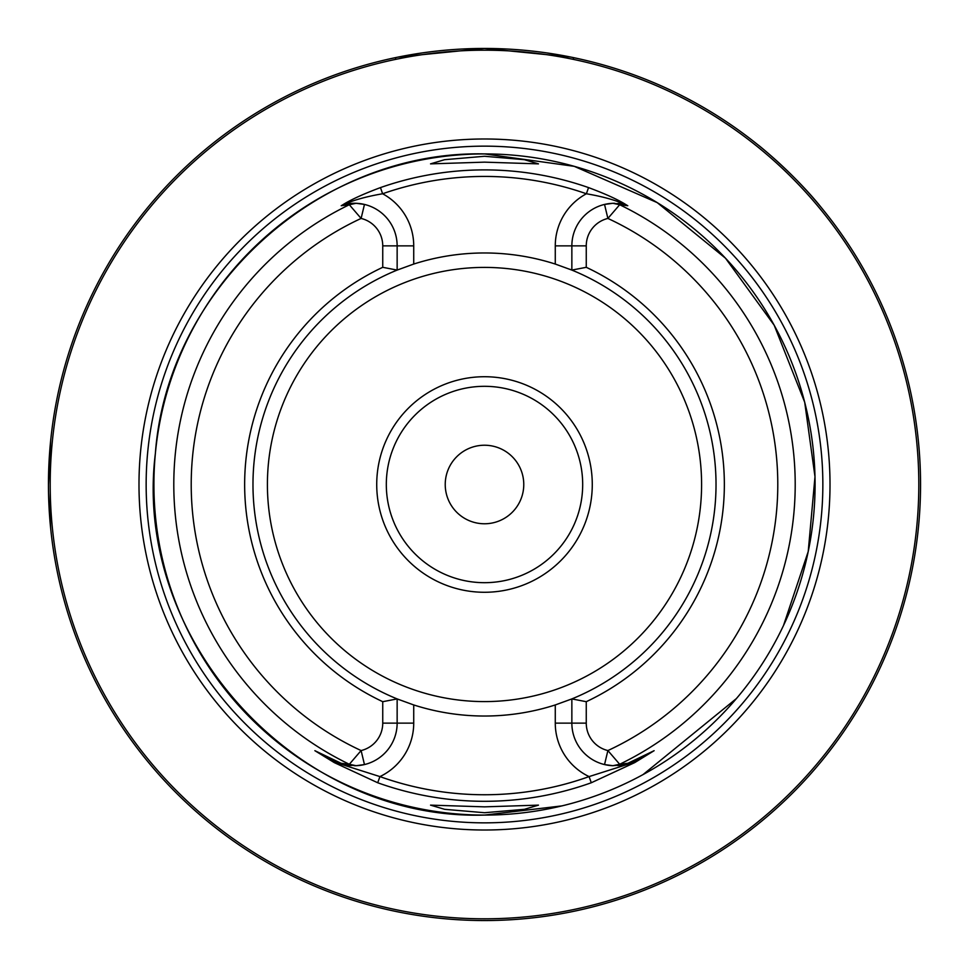<?xml version="1.0" encoding="UTF-8"?>
<svg xmlns="http://www.w3.org/2000/svg" width="969" height="969" viewBox="0 0 969 969"><rect width="100%" height="100%" fill="white"/><g stroke="black" fill="none" stroke-linecap="round" stroke-linejoin="round"><path stroke-width="1.45" d="M523.769 484.5A39.269 39.269 0 0 1 484.5 523.769A39.269 39.269 0 0 1 445.231 484.5A39.269 39.269 0 0 1 484.5 445.231A39.269 39.269 0 0 1 523.769 484.5M50.642 528.141L48.535 493.015M49.988 521.043L50.34 525.016M484.5 812.725L524.399 809.321L538.461 805.13L484.5 806.85L430.539 805.13L444.662 809.321L484.5 812.725M484.5 156.275L444.589 159.691L430.539 163.87L484.5 162.15L538.461 163.87L524.374 159.679L484.5 156.275M399.216 699.751A231.53 231.53 0 0 1 397.145 698.915L397.145 723.14A42.588 42.588 0 0 1 364.465 764.565L356.107 765.704L344.564 764.541A42.588 42.588 0 0 1 343.377 764.238L335.213 761.089L315.422 750.999L334.644 762.228L379.921 776.593A310.25 310.25 0 0 0 589.079 776.593A59.17 59.17 0 0 1 555.273 723.14L555.273 704.947L571.855 698.915A231.53 231.53 0 0 1 571.516 699.061M484.5 830.009A345.509 345.509 0 0 1 138.991 484.5A345.509 345.509 0 0 1 484.5 138.991A345.509 345.509 0 0 1 830.009 484.5A345.509 345.509 0 0 1 484.5 830.009M592.277 484.5A107.777 107.777 0 0 1 484.5 592.277A107.777 107.777 0 0 1 376.723 484.5A107.777 107.777 0 0 1 484.5 376.723A107.777 107.777 0 0 1 592.277 484.5M582.684 484.5A98.184 98.184 0 0 1 484.5 582.684A98.184 98.184 0 0 1 386.316 484.5A98.184 98.184 0 0 1 484.5 386.316A98.184 98.184 0 0 1 582.684 484.5M570.535 57.026L484.5 48.45A436.05 436.05 0 0 1 920.55 484.5A436.05 436.05 0 0 1 484.5 920.55A436.05 436.05 0 0 1 48.45 484.5A436.05 436.05 0 0 1 484.5 48.45L398.174 57.086M586.257 267.311L571.855 270.085A231.53 231.53 0 0 1 571.855 698.915L586.257 701.689L586.257 723.14A28.186 28.186 0 0 0 607.89 750.563L619.675 764.262L627.779 763.293A313.459 313.459 0 0 1 626.955 763.729L654.123 750.684L634.731 762.603L591.284 782.758A316.79 316.79 0 0 1 377.716 782.758L334.269 762.603L314.877 750.684L342.045 763.729A313.459 313.459 0 0 1 341.221 763.293L349.324 764.262L361.11 750.563A28.186 28.186 0 0 0 382.743 723.14L382.743 701.689A239.84 239.84 0 0 1 382.743 267.311L382.743 245.86A28.186 28.186 0 0 0 361.11 218.437L349.324 204.738L341.221 205.707A313.459 313.459 0 0 1 342.057 205.271C350.015 200.086 362.806 194.2 380.454 187.598A314.61 314.61 0 0 1 588.546 187.598C606.194 194.2 618.985 200.086 626.943 205.271A313.459 313.459 0 0 1 627.779 205.707L619.675 204.738L607.89 218.437A28.186 28.186 0 0 0 586.257 245.86L586.257 267.311A239.84 239.84 0 0 1 586.257 701.689M555.273 704.947A231.53 231.53 0 0 1 413.727 704.947L413.727 723.14A59.17 59.17 0 0 1 379.921 776.593L377.716 782.758M382.743 701.689L397.145 698.915L413.727 704.947M397.145 698.915A231.53 231.53 0 0 1 397.145 270.085L382.743 267.311M821.373 207.632C794.883 174.396 758.194 144.793 758.097 144.962M572.267 57.377L571.189 57.159M582.49 909.394A436.05 436.05 0 0 0 824.038 210.903A436.05 436.05 0 0 1 582.49 909.394A436.05 436.05 0 0 0 824.038 210.903A436.05 436.05 0 0 1 582.43 909.406A436.05 436.05 0 0 0 824.038 210.903M573.539 58.31L572.933 57.51M397.496 57.219L395.304 57.668M48.45 484.5L50.642 440.859L48.45 484.5M396.067 57.51L395.461 58.31M633.92 761.004A6.541 2.846 -117 0 1 633.787 761.089A42.588 42.588 0 0 1 633.665 761.149L633.678 761.149A42.588 42.588 0 0 0 633.787 761.089L653.578 750.999L626.955 763.729M627.779 763.293L624.436 764.541A42.588 42.588 0 0 0 625.623 764.238M624.436 764.541L612.892 765.704L604.535 764.565A42.588 42.588 0 0 1 571.855 723.14L571.855 698.915M569.784 269.249A231.53 231.53 0 0 1 571.855 270.085L571.855 245.86A42.588 42.588 0 0 1 604.535 204.435L612.892 203.296L624.436 204.459L627.779 205.707M626.943 205.271L625.623 204.762C615.969 200.244 602.888 196.586 586.378 193.764A308.069 308.069 0 0 0 382.622 193.764A59.17 59.17 0 0 1 413.727 245.86L413.727 264.053L397.145 270.085A231.53 231.53 0 0 1 397.484 269.939M413.727 264.053A231.53 231.53 0 0 1 555.273 264.053L555.273 245.86L586.257 245.86M571.855 270.085L555.273 264.053M604.535 204.435A42.588 42.588 0 0 1 614.552 203.272A42.588 42.588 0 0 0 604.535 204.435L607.89 218.437A293.28 293.28 0 0 1 607.89 750.563L604.535 764.565A42.588 42.588 0 0 0 612.892 765.704L619.675 764.262A310.71 310.71 0 0 0 619.675 204.738L612.892 203.296M341.221 205.707L344.564 204.459L356.107 203.296L364.465 204.435A42.588 42.588 0 0 1 397.145 245.86L397.145 270.085M364.465 764.565A42.588 42.588 0 0 1 354.557 765.728A42.588 42.588 0 0 0 364.465 764.565L361.11 750.563A293.28 293.28 0 0 1 361.11 218.437L364.465 204.435A42.588 42.588 0 0 0 343.377 204.762L342.057 205.271M356.107 765.704L349.324 764.262A310.71 310.71 0 0 1 349.324 204.738L356.107 203.296M344.564 764.541A42.588 42.588 0 0 0 351.202 765.595A42.588 42.588 0 0 1 344.564 764.541L341.221 763.293M342.045 763.729L343.377 764.238M591.284 782.758L589.079 776.593L634.356 762.228L653.578 750.999A6.541 5.802 -117 0 0 654.123 750.684M334.269 762.603L335.213 761.089A42.588 42.588 0 0 0 340.458 763.33L341.9 763.802M380.454 187.598L382.622 193.764C366.112 196.586 353.031 200.244 343.377 204.762M624.436 204.459A42.588 42.588 0 0 0 617.822 203.405A42.588 42.588 0 0 1 625.623 204.762M617.798 765.595A42.588 42.588 0 0 0 628.639 763.293A42.588 42.588 0 0 1 617.798 765.595M630.577 762.555A42.588 42.588 0 0 0 633.096 761.428A42.588 42.588 0 0 1 630.577 762.555L629.584 762.954M340.458 763.33A42.588 42.588 0 0 1 335.213 761.089A6.541 2.846 -63 0 1 335.08 761.004M555.273 245.86A59.17 59.17 0 0 1 586.378 193.764L588.546 187.598M561.996 805.881L484.5 815.086C296.296 820.622 132.147 640.182 155.379 453.383C167.274 288.447 319.128 150.231 484.5 153.914A330.586 330.586 0 0 1 815.086 484.5A330.586 330.586 0 0 1 484.5 815.086A330.586 330.586 0 0 1 153.914 484.5A330.586 330.586 0 0 1 484.5 153.914L574.229 166.329L657.236 202.63L725.49 258.202L774.195 325.233L804.706 402.28L814.99 476.712L808.219 551.543L783.485 625.55M484.5 822.851A338.351 338.351 0 0 1 146.149 484.5A338.351 338.351 0 0 1 484.5 146.149A338.351 338.351 0 0 1 822.851 484.5A338.351 338.351 0 0 1 484.5 822.851M701.592 484.5A217.092 217.092 0 0 1 484.5 701.592A217.092 217.092 0 0 1 267.408 484.5A217.092 217.092 0 0 1 484.5 267.408A217.092 217.092 0 0 1 701.592 484.5M484.5 918.806A434.306 434.306 0 0 0 918.806 484.5A434.306 434.306 0 0 0 484.5 50.194A434.306 434.306 0 0 0 50.194 484.5A434.306 434.306 0 0 0 484.5 918.806M484.5 920.55A436.05 436.05 0 0 1 48.45 484.5A436.05 436.05 0 0 1 484.5 48.45M604.535 764.565A42.588 42.588 0 0 0 612.892 765.704M586.257 723.14L555.273 723.14M364.465 204.435A42.588 42.588 0 0 0 344.564 204.459M413.727 723.14L382.743 723.14M382.743 245.86L413.727 245.86M633.787 761.089L634.731 762.603M643.028 774.594L736.428 698.552M335.213 761.089L335.88 761.416M338.423 762.555L339.416 762.954M627.1 763.802L628.542 763.33"/></g></svg>
